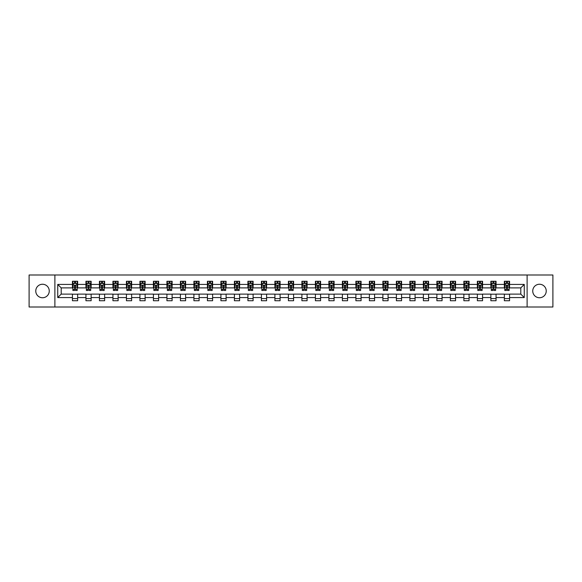 <?xml version="1.0" encoding="UTF-8"?>
<svg xmlns="http://www.w3.org/2000/svg" width="582" height="582" viewBox="0 0 582 582"><rect width="100%" height="100%" fill="white"/><g stroke="black" fill="none" stroke-linecap="round" stroke-linejoin="round"><path stroke-width="0.87" d="M539.492 284.249A6.751 6.751 0 0 0 532.741 291A6.751 6.751 0 0 0 539.492 297.751A6.751 6.751 0 0 0 546.236 291A6.751 6.751 0 0 0 539.492 284.249M42.508 284.249A6.751 6.751 0 0 0 35.764 291A6.751 6.751 0 0 0 42.508 297.751A6.751 6.751 0 0 0 49.259 291A6.751 6.751 0 0 0 42.508 284.249M527.117 307.005L552.9 307.005L552.9 274.995L527.117 274.995L527.117 307.005L54.883 307.005L54.883 274.995L29.1 274.995L29.1 307.005L54.883 307.005M527.117 274.995L54.883 274.995M509.556 284.423L509.556 281.266L504.361 281.266L504.361 284.423L496.053 284.423L496.053 281.266L490.866 281.266L490.866 284.423L482.558 284.423L482.558 281.266L477.364 281.266L477.364 284.423L469.063 284.423L469.063 281.266L463.869 281.266L463.869 284.423L455.561 284.423L455.561 281.266L450.373 281.266L450.373 284.423L442.065 284.423L442.065 281.266L436.878 281.266L436.878 284.423L428.57 284.423L428.57 281.266L423.376 281.266L423.376 284.423L415.075 284.423L415.075 281.266L409.881 281.266L409.881 284.423L401.573 284.423L401.573 281.266L396.386 281.266L396.386 284.423L388.078 284.423L388.078 281.266L382.883 281.266L382.883 284.423L374.582 284.423L374.582 281.266L369.388 281.266L369.388 284.423L361.08 284.423L361.08 281.266L355.893 281.266L355.893 284.423L347.585 284.423L347.585 281.266L342.391 281.266L342.391 284.423L334.09 284.423L334.09 281.266L328.895 281.266L328.895 284.423L320.587 284.423L320.587 281.266L315.4 281.266L315.4 284.423L307.092 284.423L307.092 281.266L301.905 281.266L301.905 284.423L293.597 284.423L293.597 281.266L288.403 281.266L288.403 284.423L280.095 284.423L280.095 281.266L274.908 281.266L274.908 284.423L266.6 284.423L266.6 281.266L261.413 281.266L261.413 284.423L253.105 284.423L253.105 281.266L247.91 281.266L247.91 284.423L239.609 284.423L239.609 281.266L234.415 281.266L234.415 284.423L226.107 284.423L226.107 281.266L220.92 281.266L220.92 284.423L212.612 284.423L212.612 281.266L207.418 281.266L207.418 284.423L199.117 284.423L199.117 281.266L193.922 281.266L193.922 284.423L185.614 284.423L185.614 281.266L180.427 281.266L180.427 284.423L172.119 284.423L172.119 281.266L166.925 281.266L166.925 284.423L158.624 284.423L158.624 281.266L153.43 281.266L153.43 284.423L145.122 284.423L145.122 281.266L139.935 281.266L139.935 284.423L131.627 284.423L131.627 281.266L126.44 281.266L126.44 284.423L118.131 284.423L118.131 281.266L112.937 281.266L112.937 284.423L104.636 284.423L104.636 281.266L99.442 281.266L99.442 284.423L91.134 284.423L91.134 281.266L85.947 281.266L85.947 284.423L77.639 284.423L77.639 281.266L72.444 281.266L72.444 284.423L57.742 284.423L57.742 297.577L61.197 294.114L72.444 294.114L72.444 300.734L77.639 300.734L77.639 294.114L85.947 294.114L85.947 300.734L91.134 300.734L91.134 294.114L99.442 294.114L99.442 300.734L104.636 300.734L104.636 294.114L112.937 294.114L112.937 300.734L118.131 300.734L118.131 294.114L126.44 294.114L126.44 300.734L131.627 300.734L131.627 294.114L139.935 294.114L139.935 300.734L145.122 300.734L145.122 294.114L153.43 294.114L153.43 300.734L158.624 300.734L158.624 294.114L166.925 294.114L166.925 300.734L172.119 300.734L172.119 294.114L180.427 294.114L180.427 300.734L185.614 300.734L185.614 294.114L193.922 294.114L193.922 300.734L199.117 300.734L199.117 294.114L207.418 294.114L207.418 300.734L212.612 300.734L212.612 294.114L220.92 294.114L220.92 300.734L226.107 300.734L226.107 294.114L234.415 294.114L234.415 300.734L239.609 300.734L239.609 294.114L247.91 294.114L247.91 300.734L253.105 300.734L253.105 294.114L261.413 294.114L261.413 300.734L266.6 300.734L266.6 294.114L274.908 294.114L274.908 300.734L280.095 300.734L280.095 294.114L288.403 294.114L288.403 300.734L293.597 300.734L293.597 294.114L301.905 294.114L301.905 300.734L307.092 300.734L307.092 294.114L315.4 294.114L315.4 300.734L320.587 300.734L320.587 294.114L328.895 294.114L328.895 300.734L334.09 300.734L334.09 294.114L342.391 294.114L342.391 300.734L347.585 300.734L347.585 294.114L355.893 294.114L355.893 300.734L361.08 300.734L361.08 294.114L369.388 294.114L369.388 300.734L374.582 300.734L374.582 294.114L382.883 294.114L382.883 300.734L388.078 300.734L388.078 294.114L396.386 294.114L396.386 300.734L401.573 300.734L401.573 294.114L409.881 294.114L409.881 300.734L415.075 300.734L415.075 294.114L423.376 294.114L423.376 300.734L428.57 300.734L428.57 294.114L436.878 294.114L436.878 300.734L442.065 300.734L442.065 294.114L450.373 294.114L450.373 300.734L455.561 300.734L455.561 294.114L463.869 294.114L463.869 300.734L469.063 300.734L469.063 294.114L477.364 294.114L477.364 300.734L482.558 300.734L482.558 294.114L490.866 294.114L490.866 300.734L496.053 300.734L496.053 294.114L504.361 294.114L504.361 300.734L509.556 300.734L509.556 294.114L520.803 294.114L520.803 287.886L509.556 287.886L509.556 284.423L524.258 284.423L524.258 297.577L509.556 297.577M504.361 297.577L496.053 297.577M490.866 297.577L482.558 297.577M477.364 297.577L469.063 297.577M463.869 297.577L455.561 297.577M450.373 297.577L442.065 297.577M436.878 297.577L428.57 297.577M423.376 297.577L415.075 297.577M409.881 297.577L401.573 297.577M396.386 297.577L388.078 297.577M382.883 297.577L374.582 297.577M369.388 297.577L361.08 297.577M355.893 297.577L347.585 297.577M342.391 297.577L334.09 297.577M328.895 297.577L320.587 297.577M315.4 297.577L307.092 297.577M301.905 297.577L293.597 297.577M288.403 297.577L280.095 297.577M274.908 297.577L266.6 297.577M261.413 297.577L253.105 297.577M247.91 297.577L239.609 297.577M234.415 297.577L226.107 297.577M220.92 297.577L212.612 297.577M207.418 297.577L199.117 297.577M193.922 297.577L185.614 297.577M180.427 297.577L172.119 297.577M166.925 297.577L158.624 297.577M153.43 297.577L145.122 297.577M139.935 297.577L131.627 297.577M126.44 297.577L118.131 297.577M112.937 297.577L104.636 297.577M99.442 297.577L91.134 297.577M85.947 297.577L77.639 297.577M72.444 297.577L57.742 297.577M504.361 284.423L504.361 287.886L496.053 287.886L496.053 284.423M490.866 284.423L490.866 287.886L482.558 287.886L482.558 284.423M477.364 284.423L477.364 287.886L469.063 287.886L469.063 284.423M463.869 284.423L463.869 287.886L455.561 287.886L455.561 284.423M450.373 284.423L450.373 287.886L442.065 287.886L442.065 284.423M436.878 284.423L436.878 287.886L428.57 287.886L428.57 284.423M423.376 284.423L423.376 287.886L415.075 287.886L415.075 284.423M409.881 284.423L409.881 287.886L401.573 287.886L401.573 284.423M396.386 284.423L396.386 287.886L388.078 287.886L388.078 284.423M382.883 284.423L382.883 287.886L374.582 287.886L374.582 284.423M369.388 284.423L369.388 287.886L361.08 287.886L361.08 284.423M355.893 284.423L355.893 287.886L347.585 287.886L347.585 284.423M342.391 284.423L342.391 287.886L334.09 287.886L334.09 284.423M328.895 284.423L328.895 287.886L320.587 287.886L320.587 284.423M315.4 284.423L315.4 287.886L307.092 287.886L307.092 284.423M301.905 284.423L301.905 287.886L293.597 287.886L293.597 284.423M288.403 284.423L288.403 287.886L280.095 287.886L280.095 284.423M274.908 284.423L274.908 287.886L266.6 287.886L266.6 284.423M261.413 284.423L261.413 287.886L253.105 287.886L253.105 284.423M247.91 284.423L247.91 287.886L239.609 287.886L239.609 284.423M234.415 284.423L234.415 287.886L226.107 287.886L226.107 284.423M220.92 284.423L220.92 287.886L212.612 287.886L212.612 284.423M207.418 284.423L207.418 287.886L199.117 287.886L199.117 284.423M193.922 284.423L193.922 287.886L185.614 287.886L185.614 284.423M180.427 284.423L180.427 287.886L172.119 287.886L172.119 284.423M166.925 284.423L166.925 287.886L158.624 287.886L158.624 284.423M153.43 284.423L153.43 287.886L145.122 287.886L145.122 284.423M139.935 284.423L139.935 287.886L131.627 287.886L131.627 284.423M126.44 284.423L126.44 287.886L118.131 287.886L118.131 284.423M112.937 284.423L112.937 287.886L104.636 287.886L104.636 284.423M99.442 284.423L99.442 287.886L91.134 287.886L91.134 284.423M85.947 284.423L85.947 287.886L77.639 287.886L77.639 284.423M72.444 284.423L72.444 287.886L61.197 287.886L57.742 284.423M61.197 287.886L61.197 294.114M524.258 297.577L520.803 294.114M520.803 287.886L524.258 284.423M72.444 283.427L72.881 283.427M74.525 283.427L75.565 283.427M77.202 283.427L77.639 283.427M72.444 287.799L72.881 287.799M74.525 287.799L75.565 287.799M77.202 287.799L77.639 287.799M72.444 294.201L77.639 294.201M72.444 298.573L77.639 298.573M85.947 294.201L91.134 294.201M85.947 298.573L91.134 298.573M85.947 283.427L86.376 283.427M88.02 283.427L89.061 283.427M90.705 283.427L91.134 283.427M85.947 287.799L86.376 287.799M88.02 287.799L89.061 287.799M90.705 287.799L91.134 287.799M99.442 294.201L104.636 294.201M99.442 298.573L104.636 298.573M99.442 283.427L99.871 283.427M101.515 283.427L102.556 283.427M104.2 283.427L104.636 283.427M99.442 287.799L99.871 287.799M101.515 287.799L102.556 287.799M104.2 287.799L104.636 287.799M112.937 294.201L118.131 294.201M112.937 298.573L118.131 298.573M112.937 283.427L113.374 283.427M115.018 283.427L116.051 283.427M117.695 283.427L118.131 283.427M112.937 287.799L113.374 287.799M115.018 287.799L116.051 287.799M117.695 287.799L118.131 287.799M126.44 294.201L131.627 294.201M126.44 298.573L131.627 298.573M126.44 283.427L126.869 283.427M128.513 283.427L129.553 283.427M131.197 283.427L131.627 283.427M126.44 287.799L126.869 287.799M128.513 287.799L129.553 287.799M131.197 287.799L131.627 287.799M139.935 294.201L145.122 294.201M139.935 298.573L145.122 298.573M139.935 283.427L140.364 283.427M142.008 283.427L143.048 283.427M144.692 283.427L145.122 283.427M139.935 287.799L140.364 287.799M142.008 287.799L143.048 287.799M144.692 287.799L145.122 287.799M153.43 294.201L158.624 294.201M153.43 298.573L158.624 298.573M153.43 283.427L153.866 283.427M155.51 283.427L156.543 283.427M158.188 283.427L158.624 283.427M153.43 287.799L153.866 287.799M155.51 287.799L156.543 287.799M158.188 287.799L158.624 287.799M166.925 294.201L172.119 294.201M166.925 298.573L172.119 298.573M166.925 283.427L167.361 283.427M169.006 283.427L170.046 283.427M171.69 283.427L172.119 283.427M166.925 287.799L167.361 287.799M169.006 287.799L170.046 287.799M171.69 287.799L172.119 287.799M180.427 294.201L185.614 294.201M180.427 298.573L185.614 298.573M180.427 283.427L180.857 283.427M182.501 283.427L183.541 283.427M185.185 283.427L185.614 283.427M180.427 287.799L180.857 287.799M182.501 287.799L183.541 287.799M185.185 287.799L185.614 287.799M193.922 294.201L199.117 294.201M193.922 298.573L199.117 298.573M193.922 283.427L194.359 283.427M196.003 283.427L197.036 283.427M198.68 283.427L199.117 283.427M193.922 287.799L194.359 287.799M196.003 287.799L197.036 287.799M198.68 287.799L199.117 287.799M207.418 294.201L212.612 294.201M207.418 298.573L212.612 298.573M207.418 283.427L207.854 283.427M209.498 283.427L210.538 283.427M212.183 283.427L212.612 283.427M207.418 287.799L207.854 287.799M209.498 287.799L210.538 287.799M212.183 287.799L212.612 287.799M220.92 294.201L226.107 294.201M220.92 298.573L226.107 298.573M220.92 283.427L221.349 283.427M222.993 283.427L224.034 283.427M225.678 283.427L226.107 283.427M220.92 287.799L221.349 287.799M222.993 287.799L224.034 287.799M225.678 287.799L226.107 287.799M234.415 294.201L239.609 294.201M234.415 298.573L239.609 298.573M234.415 283.427L234.844 283.427M236.488 283.427L237.529 283.427M239.173 283.427L239.609 283.427M234.415 287.799L234.844 287.799M236.488 287.799L237.529 287.799M239.173 287.799L239.609 287.799M247.91 294.201L253.105 294.201M247.91 298.573L253.105 298.573M247.91 283.427L248.347 283.427M249.991 283.427L251.024 283.427M252.668 283.427L253.105 283.427M247.91 287.799L248.347 287.799M249.991 287.799L251.024 287.799M252.668 287.799L253.105 287.799M261.413 294.201L266.6 294.201M261.413 298.573L266.6 298.573M261.413 283.427L261.842 283.427M263.486 283.427L264.526 283.427M266.17 283.427L266.6 283.427M261.413 287.799L261.842 287.799M263.486 287.799L264.526 287.799M266.17 287.799L266.6 287.799M274.908 294.201L280.095 294.201M274.908 298.573L280.095 298.573M274.908 283.427L275.337 283.427M276.981 283.427L278.021 283.427M279.666 283.427L280.095 283.427M274.908 287.799L275.337 287.799M276.981 287.799L278.021 287.799M279.666 287.799L280.095 287.799M288.403 294.201L293.597 294.201M288.403 298.573L293.597 298.573M288.403 283.427L288.839 283.427M290.483 283.427L291.517 283.427M293.161 283.427L293.597 283.427M288.403 287.799L288.839 287.799M290.483 287.799L291.517 287.799M293.161 287.799L293.597 287.799M301.905 294.201L307.092 294.201M301.905 298.573L307.092 298.573M301.905 283.427L302.334 283.427M303.979 283.427L305.019 283.427M306.663 283.427L307.092 283.427M301.905 287.799L302.334 287.799M303.979 287.799L305.019 287.799M306.663 287.799L307.092 287.799M315.4 294.201L320.587 294.201M315.4 298.573L320.587 298.573M315.4 283.427L315.83 283.427M317.474 283.427L318.514 283.427M320.158 283.427L320.587 283.427M315.4 287.799L315.83 287.799M317.474 287.799L318.514 287.799M320.158 287.799L320.587 287.799M328.895 294.201L334.09 294.201M328.895 298.573L334.09 298.573M328.895 283.427L329.332 283.427M330.976 283.427L332.009 283.427M333.653 283.427L334.09 283.427M328.895 287.799L329.332 287.799M330.976 287.799L332.009 287.799M333.653 287.799L334.09 287.799M342.391 294.201L347.585 294.201M342.391 298.573L347.585 298.573M342.391 283.427L342.827 283.427M344.471 283.427L345.512 283.427M347.156 283.427L347.585 283.427M342.391 287.799L342.827 287.799M344.471 287.799L345.512 287.799M347.156 287.799L347.585 287.799M355.893 294.201L361.08 294.201M355.893 298.573L361.08 298.573M355.893 283.427L356.322 283.427M357.966 283.427L359.007 283.427M360.651 283.427L361.08 283.427M355.893 287.799L356.322 287.799M357.966 287.799L359.007 287.799M360.651 287.799L361.08 287.799M369.388 294.201L374.582 294.201M369.388 298.573L374.582 298.573M369.388 283.427L369.817 283.427M371.462 283.427L372.502 283.427M374.146 283.427L374.582 283.427M369.388 287.799L369.817 287.799M371.462 287.799L372.502 287.799M374.146 287.799L374.582 287.799M382.883 294.201L388.078 294.201M382.883 298.573L388.078 298.573M382.883 283.427L383.32 283.427M384.964 283.427L385.997 283.427M387.641 283.427L388.078 283.427M382.883 287.799L383.32 287.799M384.964 287.799L385.997 287.799M387.641 287.799L388.078 287.799M396.386 294.201L401.573 294.201M396.386 298.573L401.573 298.573M396.386 283.427L396.815 283.427M398.459 283.427L399.499 283.427M401.144 283.427L401.573 283.427M396.386 287.799L396.815 287.799M398.459 287.799L399.499 287.799M401.144 287.799L401.573 287.799M409.881 294.201L415.075 294.201M409.881 298.573L415.075 298.573M409.881 283.427L410.31 283.427M411.954 283.427L412.994 283.427M414.639 283.427L415.075 283.427M409.881 287.799L410.31 287.799M411.954 287.799L412.994 287.799M414.639 287.799L415.075 287.799M423.376 294.201L428.57 294.201M423.376 298.573L428.57 298.573M423.376 283.427L423.812 283.427M425.457 283.427L426.49 283.427M428.134 283.427L428.57 283.427M423.376 287.799L423.812 287.799M425.457 287.799L426.49 287.799M428.134 287.799L428.57 287.799M436.878 294.201L442.065 294.201M436.878 298.573L442.065 298.573M436.878 283.427L437.308 283.427M438.952 283.427L439.992 283.427M441.636 283.427L442.065 283.427M436.878 287.799L437.308 287.799M438.952 287.799L439.992 287.799M441.636 287.799L442.065 287.799M450.373 294.201L455.561 294.201M450.373 298.573L455.561 298.573M450.373 283.427L450.803 283.427M452.447 283.427L453.487 283.427M455.131 283.427L455.561 283.427M450.373 287.799L450.803 287.799M452.447 287.799L453.487 287.799M455.131 287.799L455.561 287.799M463.869 294.201L469.063 294.201M463.869 298.573L469.063 298.573M463.869 283.427L464.305 283.427M465.949 283.427L466.982 283.427M468.626 283.427L469.063 283.427M463.869 287.799L464.305 287.799M465.949 287.799L466.982 287.799M468.626 287.799L469.063 287.799M477.364 294.201L482.558 294.201M477.364 298.573L482.558 298.573M477.364 283.427L477.8 283.427M479.444 283.427L480.485 283.427M482.129 283.427L482.558 283.427M477.364 287.799L477.8 287.799M479.444 287.799L480.485 287.799M482.129 287.799L482.558 287.799M490.866 294.201L496.053 294.201M490.866 298.573L496.053 298.573M490.866 283.427L491.295 283.427M492.939 283.427L493.98 283.427M495.624 283.427L496.053 283.427M490.866 287.799L491.295 287.799M492.939 287.799L493.98 287.799M495.624 287.799L496.053 287.799M504.361 294.201L509.556 294.201M504.361 298.573L509.556 298.573M504.361 283.427L504.798 283.427M506.435 283.427L507.475 283.427M509.119 283.427L509.556 283.427M504.361 287.799L504.798 287.799M506.435 287.799L507.475 287.799M509.119 287.799L509.556 287.799M75.565 282.394L74.525 282.394M77.202 289.4L75.565 289.4L75.565 290.483L77.202 290.483L77.202 285.202L76.344 283.47L73.747 283.47L72.881 285.202L72.881 290.483L74.525 290.483L74.525 289.4L72.881 289.4M72.881 285.202L72.881 281.266M77.202 285.202L77.202 281.266M74.525 283.47L74.525 281.266M75.565 281.266L75.565 283.47M75.565 289.4L75.565 285.849L74.525 285.849L74.525 289.4M89.061 282.394L88.02 282.394M90.705 289.4L89.061 289.4L89.061 290.483L90.705 290.483L90.705 285.202L89.839 283.47L87.242 283.47L86.376 285.202L86.376 290.483L88.02 290.483L88.02 289.4L86.376 289.4M86.376 285.202L86.376 281.266M90.705 285.202L90.705 281.266M88.02 283.47L88.02 281.266M89.061 281.266L89.061 283.47M89.061 289.4L89.061 285.849L88.02 285.849L88.02 289.4M102.556 282.394L101.515 282.394M104.2 289.4L102.556 289.4L102.556 290.483L104.2 290.483L104.2 285.202L103.334 283.47L100.737 283.47L99.871 285.202L99.871 290.483L101.515 290.483L101.515 289.4L99.871 289.4M99.871 285.202L99.871 281.266M104.2 285.202L104.2 281.266M101.515 283.47L101.515 281.266M102.556 281.266L102.556 283.47M102.556 289.4L102.556 285.849L101.515 285.849L101.515 289.4M116.051 282.394L115.018 282.394M117.695 289.4L116.051 289.4L116.051 290.483L117.695 290.483L117.695 285.202L116.829 283.47L114.239 283.47L113.374 285.202L113.374 290.483L115.018 290.483L115.018 289.4L113.374 289.4M113.374 285.202L113.374 281.266M117.695 285.202L117.695 281.266M115.018 283.47L115.018 281.266M116.051 281.266L116.051 283.47M116.051 289.4L116.051 285.849L115.018 285.849L115.018 289.4M129.553 282.394L128.513 282.394M131.197 289.4L129.553 289.4L129.553 290.483L131.197 290.483L131.197 285.202L130.332 283.47L127.734 283.47L126.869 285.202L126.869 290.483L128.513 290.483L128.513 289.4L126.869 289.4M126.869 285.202L126.869 281.266M131.197 285.202L131.197 281.266M128.513 283.47L128.513 281.266M129.553 281.266L129.553 283.47M129.553 289.4L129.553 285.849L128.513 285.849L128.513 289.4M143.048 282.394L142.008 282.394M144.692 289.4L143.048 289.4L143.048 290.483L144.692 290.483L144.692 285.202L143.827 283.47L141.23 283.47L140.364 285.202L140.364 290.483L142.008 290.483L142.008 289.4L140.364 289.4M140.364 285.202L140.364 281.266M144.692 285.202L144.692 281.266M142.008 283.47L142.008 281.266M143.048 281.266L143.048 283.47M143.048 289.4L143.048 285.849L142.008 285.849L142.008 289.4M156.543 282.394L155.51 282.394M158.188 289.4L156.543 289.4L156.543 290.483L158.188 290.483L158.188 285.202L157.322 283.47L154.732 283.47L153.866 285.202L153.866 290.483L155.51 290.483L155.51 289.4L153.866 289.4M153.866 285.202L153.866 281.266M158.188 285.202L158.188 281.266M155.51 283.47L155.51 281.266M156.543 281.266L156.543 283.47M156.543 289.4L156.543 285.849L155.51 285.849L155.51 289.4M170.046 282.394L169.006 282.394M171.69 289.4L170.046 289.4L170.046 290.483L171.69 290.483L171.69 285.202L170.824 283.47L168.227 283.47L167.361 285.202L167.361 290.483L169.006 290.483L169.006 289.4L167.361 289.4M167.361 285.202L167.361 281.266M171.69 285.202L171.69 281.266M169.006 283.47L169.006 281.266M170.046 281.266L170.046 283.47M170.046 289.4L170.046 285.849L169.006 285.849L169.006 289.4M183.541 282.394L182.501 282.394M185.185 289.4L183.541 289.4L183.541 290.483L185.185 290.483L185.185 285.202L184.319 283.47L181.722 283.47L180.857 285.202L180.857 290.483L182.501 290.483L182.501 289.4L180.857 289.4M180.857 285.202L180.857 281.266M185.185 285.202L185.185 281.266M182.501 283.47L182.501 281.266M183.541 281.266L183.541 283.47M183.541 289.4L183.541 285.849L182.501 285.849L182.501 289.4M197.036 282.394L196.003 282.394M198.68 289.4L197.036 289.4L197.036 290.483L198.68 290.483L198.68 285.202L197.815 283.47L195.217 283.47L194.359 285.202L194.359 290.483L196.003 290.483L196.003 289.4L194.359 289.4M194.359 285.202L194.359 281.266M198.68 285.202L198.68 281.266M196.003 283.47L196.003 281.266M197.036 281.266L197.036 283.47M197.036 289.4L197.036 285.849L196.003 285.849L196.003 289.4M210.538 282.394L209.498 282.394M212.183 289.4L210.538 289.4L210.538 290.483L212.183 290.483L212.183 285.202L211.317 283.47L208.72 283.47L207.854 285.202L207.854 290.483L209.498 290.483L209.498 289.4L207.854 289.4M207.854 285.202L207.854 281.266M212.183 285.202L212.183 281.266M209.498 283.47L209.498 281.266M210.538 281.266L210.538 283.47M210.538 289.4L210.538 285.849L209.498 285.849L209.498 289.4M224.034 282.394L222.993 282.394M225.678 289.4L224.034 289.4L224.034 290.483L225.678 290.483L225.678 285.202L224.812 283.47L222.215 283.47L221.349 285.202L221.349 290.483L222.993 290.483L222.993 289.4L221.349 289.4M221.349 285.202L221.349 281.266M225.678 285.202L225.678 281.266M222.993 283.47L222.993 281.266M224.034 281.266L224.034 283.47M224.034 289.4L224.034 285.849L222.993 285.849L222.993 289.4M237.529 282.394L236.488 282.394M239.173 289.4L237.529 289.4L237.529 290.483L239.173 290.483L239.173 285.202L238.307 283.47L235.71 283.47L234.844 285.202L234.844 290.483L236.488 290.483L236.488 289.4L234.844 289.4M234.844 285.202L234.844 281.266M239.173 285.202L239.173 281.266M236.488 283.47L236.488 281.266M237.529 281.266L237.529 283.47M237.529 289.4L237.529 285.849L236.488 285.849L236.488 289.4M251.024 282.394L249.991 282.394M252.668 289.4L251.024 289.4L251.024 290.483L252.668 290.483L252.668 285.202L251.802 283.47L249.212 283.47L248.347 285.202L248.347 290.483L249.991 290.483L249.991 289.4L248.347 289.4M248.347 285.202L248.347 281.266M252.668 285.202L252.668 281.266M249.991 283.47L249.991 281.266M251.024 281.266L251.024 283.47M251.024 289.4L251.024 285.849L249.991 285.849L249.991 289.4M264.526 282.394L263.486 282.394M266.17 289.4L264.526 289.4L264.526 290.483L266.17 290.483L266.17 285.202L265.305 283.47L262.708 283.47L261.842 285.202L261.842 290.483L263.486 290.483L263.486 289.4L261.842 289.4M261.842 285.202L261.842 281.266M266.17 285.202L266.17 281.266M263.486 283.47L263.486 281.266M264.526 281.266L264.526 283.47M264.526 289.4L264.526 285.849L263.486 285.849L263.486 289.4M278.021 282.394L276.981 282.394M279.666 289.4L278.021 289.4L278.021 290.483L279.666 290.483L279.666 285.202L278.8 283.47L276.203 283.47L275.337 285.202L275.337 290.483L276.981 290.483L276.981 289.4L275.337 289.4M275.337 285.202L275.337 281.266M279.666 285.202L279.666 281.266M276.981 283.47L276.981 281.266M278.021 281.266L278.021 283.47M278.021 289.4L278.021 285.849L276.981 285.849L276.981 289.4M291.517 282.394L290.483 282.394M293.161 289.4L291.517 289.4L291.517 290.483L293.161 290.483L293.161 285.202L292.295 283.47L289.705 283.47L288.839 285.202L288.839 290.483L290.483 290.483L290.483 289.4L288.839 289.4M288.839 285.202L288.839 281.266M293.161 285.202L293.161 281.266M290.483 283.47L290.483 281.266M291.517 281.266L291.517 283.47M291.517 289.4L291.517 285.849L290.483 285.849L290.483 289.4M305.019 282.394L303.979 282.394M306.663 289.4L305.019 289.4L305.019 290.483L306.663 290.483L306.663 285.202L305.797 283.47L303.2 283.47L302.334 285.202L302.334 290.483L303.979 290.483L303.979 289.4L302.334 289.4M302.334 285.202L302.334 281.266M306.663 285.202L306.663 281.266M303.979 283.47L303.979 281.266M305.019 281.266L305.019 283.47M305.019 289.4L305.019 285.849L303.979 285.849L303.979 289.4M318.514 282.394L317.474 282.394M320.158 289.4L318.514 289.4L318.514 290.483L320.158 290.483L320.158 285.202L319.292 283.47L316.695 283.47L315.83 285.202L315.83 290.483L317.474 290.483L317.474 289.4L315.83 289.4M315.83 285.202L315.83 281.266M320.158 285.202L320.158 281.266M317.474 283.47L317.474 281.266M318.514 281.266L318.514 283.47M318.514 289.4L318.514 285.849L317.474 285.849L317.474 289.4M332.009 282.394L330.976 282.394M333.653 289.4L332.009 289.4L332.009 290.483L333.653 290.483L333.653 285.202L332.788 283.47L330.198 283.47L329.332 285.202L329.332 290.483L330.976 290.483L330.976 289.4L329.332 289.4M329.332 285.202L329.332 281.266M333.653 285.202L333.653 281.266M330.976 283.47L330.976 281.266M332.009 281.266L332.009 283.47M332.009 289.4L332.009 285.849L330.976 285.849L330.976 289.4M345.512 282.394L344.471 282.394M347.156 289.4L345.512 289.4L345.512 290.483L347.156 290.483L347.156 285.202L346.29 283.47L343.693 283.47L342.827 285.202L342.827 290.483L344.471 290.483L344.471 289.4L342.827 289.4M342.827 285.202L342.827 281.266M347.156 285.202L347.156 281.266M344.471 283.47L344.471 281.266M345.512 281.266L345.512 283.47M345.512 289.4L345.512 285.849L344.471 285.849L344.471 289.4M359.007 282.394L357.966 282.394M360.651 289.4L359.007 289.4L359.007 290.483L360.651 290.483L360.651 285.202L359.785 283.47L357.188 283.47L356.322 285.202L356.322 290.483L357.966 290.483L357.966 289.4L356.322 289.4M356.322 285.202L356.322 281.266M360.651 285.202L360.651 281.266M357.966 283.47L357.966 281.266M359.007 281.266L359.007 283.47M359.007 289.4L359.007 285.849L357.966 285.849L357.966 289.4M372.502 282.394L371.462 282.394M374.146 289.4L372.502 289.4L372.502 290.483L374.146 290.483L374.146 285.202L373.28 283.47L370.683 283.47L369.817 285.202L369.817 290.483L371.462 290.483L371.462 289.4L369.817 289.4M369.817 285.202L369.817 281.266M374.146 285.202L374.146 281.266M371.462 283.47L371.462 281.266M372.502 281.266L372.502 283.47M372.502 289.4L372.502 285.849L371.462 285.849L371.462 289.4M385.997 282.394L384.964 282.394M387.641 289.4L385.997 289.4L385.997 290.483L387.641 290.483L387.641 285.202L386.783 283.47L384.185 283.47L383.32 285.202L383.32 290.483L384.964 290.483L384.964 289.4L383.32 289.4M383.32 285.202L383.32 281.266M387.641 285.202L387.641 281.266M384.964 283.47L384.964 281.266M385.997 281.266L385.997 283.47M385.997 289.4L385.997 285.849L384.964 285.849L384.964 289.4M399.499 282.394L398.459 282.394M401.144 289.4L399.499 289.4L399.499 290.483L401.144 290.483L401.144 285.202L400.278 283.47L397.681 283.47L396.815 285.202L396.815 290.483L398.459 290.483L398.459 289.4L396.815 289.4M396.815 285.202L396.815 281.266M401.144 285.202L401.144 281.266M398.459 283.47L398.459 281.266M399.499 281.266L399.499 283.47M399.499 289.4L399.499 285.849L398.459 285.849L398.459 289.4M412.994 282.394L411.954 282.394M414.639 289.4L412.994 289.4L412.994 290.483L414.639 290.483L414.639 285.202L413.773 283.47L411.176 283.47L410.31 285.202L410.31 290.483L411.954 290.483L411.954 289.4L410.31 289.4M410.31 285.202L410.31 281.266M414.639 285.202L414.639 281.266M411.954 283.47L411.954 281.266M412.994 281.266L412.994 283.47M412.994 289.4L412.994 285.849L411.954 285.849L411.954 289.4M426.49 282.394L425.457 282.394M428.134 289.4L426.49 289.4L426.49 290.483L428.134 290.483L428.134 285.202L427.268 283.47L424.678 283.47L423.812 285.202L423.812 290.483L425.457 290.483L425.457 289.4L423.812 289.4M423.812 285.202L423.812 281.266M428.134 285.202L428.134 281.266M425.457 283.47L425.457 281.266M426.49 281.266L426.49 283.47M426.49 289.4L426.49 285.849L425.457 285.849L425.457 289.4M439.992 282.394L438.952 282.394M441.636 289.4L439.992 289.4L439.992 290.483L441.636 290.483L441.636 285.202L440.77 283.47L438.173 283.47L437.308 285.202L437.308 290.483L438.952 290.483L438.952 289.4L437.308 289.4M437.308 285.202L437.308 281.266M441.636 285.202L441.636 281.266M438.952 283.47L438.952 281.266M439.992 281.266L439.992 283.47M439.992 289.4L439.992 285.849L438.952 285.849L438.952 289.4M453.487 282.394L452.447 282.394M455.131 289.4L453.487 289.4L453.487 290.483L455.131 290.483L455.131 285.202L454.266 283.47L451.668 283.47L450.803 285.202L450.803 290.483L452.447 290.483L452.447 289.4L450.803 289.4M450.803 285.202L450.803 281.266M455.131 285.202L455.131 281.266M452.447 283.47L452.447 281.266M453.487 281.266L453.487 283.47M453.487 289.4L453.487 285.849L452.447 285.849L452.447 289.4M466.982 282.394L465.949 282.394M468.626 289.4L466.982 289.4L466.982 290.483L468.626 290.483L468.626 285.202L467.761 283.47L465.171 283.47L464.305 285.202L464.305 290.483L465.949 290.483L465.949 289.4L464.305 289.4M464.305 285.202L464.305 281.266M468.626 285.202L468.626 281.266M465.949 283.47L465.949 281.266M466.982 281.266L466.982 283.47M466.982 289.4L466.982 285.849L465.949 285.849L465.949 289.4M480.485 282.394L479.444 282.394M482.129 289.4L480.485 289.4L480.485 290.483L482.129 290.483L482.129 285.202L481.263 283.47L478.666 283.47L477.8 285.202L477.8 290.483L479.444 290.483L479.444 289.4L477.8 289.4M477.8 285.202L477.8 281.266M482.129 285.202L482.129 281.266M479.444 283.47L479.444 281.266M480.485 281.266L480.485 283.47M480.485 289.4L480.485 285.849L479.444 285.849L479.444 289.4M493.98 282.394L492.939 282.394M495.624 289.4L493.98 289.4L493.98 290.483L495.624 290.483L495.624 285.202L494.758 283.47L492.161 283.47L491.295 285.202L491.295 290.483L492.939 290.483L492.939 289.4L491.295 289.4M491.295 285.202L491.295 281.266M495.624 285.202L495.624 281.266M492.939 283.47L492.939 281.266M493.98 281.266L493.98 283.47M493.98 289.4L493.98 285.849L492.939 285.849L492.939 289.4M507.475 282.394L506.435 282.394M509.119 289.4L507.475 289.4L507.475 290.483L509.119 290.483L509.119 285.202L508.253 283.47L505.656 283.47L504.798 285.202L504.798 290.483L506.435 290.483L506.435 289.4L504.798 289.4M504.798 285.202L504.798 281.266M509.119 285.202L509.119 281.266M506.435 283.47L506.435 281.266M507.475 281.266L507.475 283.47M507.475 289.4L507.475 285.849L506.435 285.849L506.435 289.4M77.188 285.158L72.903 285.158M72.881 283.579L73.696 283.579M76.395 283.579L77.202 283.579M74.525 287.079L72.881 287.079M77.202 287.079L75.565 287.079M75.565 282.939L74.525 282.939M90.683 285.158L86.398 285.158M86.376 283.579L87.191 283.579M89.89 283.579L90.705 283.579M88.02 287.079L86.376 287.079M90.705 287.079L89.061 287.079M89.061 282.939L88.02 282.939M104.178 285.158L99.893 285.158M99.871 283.579L100.686 283.579M103.385 283.579L104.2 283.579M101.515 287.079L99.871 287.079M104.2 287.079L102.556 287.079M102.556 282.939L101.515 282.939M117.673 285.158L113.395 285.158M113.374 283.579L114.188 283.579M116.887 283.579L117.695 283.579M115.018 287.079L113.374 287.079M117.695 287.079L116.051 287.079M116.051 282.939L115.018 282.939M131.176 285.158L126.891 285.158M126.869 283.579L127.684 283.579M130.383 283.579L131.197 283.579M128.513 287.079L126.869 287.079M131.197 287.079L129.553 287.079M129.553 282.939L128.513 282.939M144.671 285.158L140.386 285.158M140.364 283.579L141.179 283.579M143.878 283.579L144.692 283.579M142.008 287.079L140.364 287.079M144.692 287.079L143.048 287.079M143.048 282.939L142.008 282.939M158.166 285.158L153.888 285.158M153.866 283.579L154.674 283.579M157.38 283.579L158.188 283.579M155.51 287.079L153.866 287.079M158.188 287.079L156.543 287.079M156.543 282.939L155.51 282.939M171.668 285.158L167.383 285.158M167.361 283.579L168.176 283.579M170.875 283.579L171.69 283.579M169.006 287.079L167.361 287.079M171.69 287.079L170.046 287.079M170.046 282.939L169.006 282.939M185.163 285.158L180.878 285.158M180.857 283.579L181.671 283.579M184.37 283.579L185.185 283.579M182.501 287.079L180.857 287.079M185.185 287.079L183.541 287.079M183.541 282.939L182.501 282.939M198.658 285.158L194.381 285.158M194.359 283.579L195.166 283.579M197.865 283.579L198.68 283.579M196.003 287.079L194.359 287.079M198.68 287.079L197.036 287.079M197.036 282.939L196.003 282.939M212.161 285.158L207.876 285.158M207.854 283.579L208.669 283.579M211.368 283.579L212.183 283.579M209.498 287.079L207.854 287.079M212.183 287.079L210.538 287.079M210.538 282.939L209.498 282.939M225.656 285.158L221.371 285.158M221.349 283.579L222.164 283.579M224.863 283.579L225.678 283.579M222.993 287.079L221.349 287.079M225.678 287.079L224.034 287.079M224.034 282.939L222.993 282.939M239.151 285.158L234.866 285.158M234.844 283.579L235.659 283.579M238.358 283.579L239.173 283.579M236.488 287.079L234.844 287.079M239.173 287.079L237.529 287.079M237.529 282.939L236.488 282.939M252.646 285.158L248.368 285.158M248.347 283.579L249.161 283.579M251.861 283.579L252.668 283.579M249.991 287.079L248.347 287.079M252.668 287.079L251.024 287.079M251.024 282.939L249.991 282.939M266.149 285.158L261.864 285.158M261.842 283.579L262.657 283.579M265.356 283.579L266.17 283.579M263.486 287.079L261.842 287.079M266.17 287.079L264.526 287.079M264.526 282.939L263.486 282.939M279.644 285.158L275.359 285.158M275.337 283.579L276.152 283.579M278.851 283.579L279.666 283.579M276.981 287.079L275.337 287.079M279.666 287.079L278.021 287.079M278.021 282.939L276.981 282.939M293.139 285.158L288.861 285.158M288.839 283.579L289.647 283.579M292.353 283.579L293.161 283.579M290.483 287.079L288.839 287.079M293.161 287.079L291.517 287.079M291.517 282.939L290.483 282.939M306.641 285.158L302.356 285.158M302.334 283.579L303.149 283.579M305.848 283.579L306.663 283.579M303.979 287.079L302.334 287.079M306.663 287.079L305.019 287.079M305.019 282.939L303.979 282.939M320.136 285.158L315.851 285.158M315.83 283.579L316.644 283.579M319.343 283.579L320.158 283.579M317.474 287.079L315.83 287.079M320.158 287.079L318.514 287.079M318.514 282.939L317.474 282.939M333.632 285.158L329.354 285.158M329.332 283.579L330.139 283.579M332.839 283.579L333.653 283.579M330.976 287.079L329.332 287.079M333.653 287.079L332.009 287.079M332.009 282.939L330.976 282.939M347.134 285.158L342.849 285.158M342.827 283.579L343.642 283.579M346.341 283.579L347.156 283.579M344.471 287.079L342.827 287.079M347.156 287.079L345.512 287.079M345.512 282.939L344.471 282.939M360.629 285.158L356.344 285.158M356.322 283.579L357.137 283.579M359.836 283.579L360.651 283.579M357.966 287.079L356.322 287.079M360.651 287.079L359.007 287.079M359.007 282.939L357.966 282.939M374.124 285.158L369.839 285.158M369.817 283.579L370.632 283.579M373.331 283.579L374.146 283.579M371.462 287.079L369.817 287.079M374.146 287.079L372.502 287.079M372.502 282.939L371.462 282.939M387.619 285.158L383.342 285.158M383.32 283.579L384.135 283.579M386.834 283.579L387.641 283.579M384.964 287.079L383.32 287.079M387.641 287.079L385.997 287.079M385.997 282.939L384.964 282.939M401.122 285.158L396.837 285.158M396.815 283.579L397.63 283.579M400.329 283.579L401.144 283.579M398.459 287.079L396.815 287.079M401.144 287.079L399.499 287.079M399.499 282.939L398.459 282.939M414.617 285.158L410.332 285.158M410.31 283.579L411.125 283.579M413.824 283.579L414.639 283.579M411.954 287.079L410.31 287.079M414.639 287.079L412.994 287.079M412.994 282.939L411.954 282.939M428.112 285.158L423.834 285.158M423.812 283.579L424.62 283.579M427.326 283.579L428.134 283.579M425.457 287.079L423.812 287.079M428.134 287.079L426.49 287.079M426.49 282.939L425.457 282.939M441.614 285.158L437.329 285.158M437.308 283.579L438.122 283.579M440.821 283.579L441.636 283.579M438.952 287.079L437.308 287.079M441.636 287.079L439.992 287.079M439.992 282.939L438.952 282.939M455.109 285.158L450.824 285.158M450.803 283.579L451.617 283.579M454.316 283.579L455.131 283.579M452.447 287.079L450.803 287.079M455.131 287.079L453.487 287.079M453.487 282.939L452.447 282.939M468.605 285.158L464.327 285.158M464.305 283.579L465.113 283.579M467.812 283.579L468.626 283.579M465.949 287.079L464.305 287.079M468.626 287.079L466.982 287.079M466.982 282.939L465.949 282.939M482.107 285.158L477.822 285.158M477.8 283.579L478.615 283.579M481.314 283.579L482.129 283.579M479.444 287.079L477.8 287.079M482.129 287.079L480.485 287.079M480.485 282.939L479.444 282.939M495.602 285.158L491.317 285.158M491.295 283.579L492.11 283.579M494.809 283.579L495.624 283.579M492.939 287.079L491.295 287.079M495.624 287.079L493.98 287.079M493.98 282.939L492.939 282.939M509.097 285.158L504.812 285.158M504.798 283.579L505.605 283.579M508.304 283.579L509.119 283.579M506.435 287.079L504.798 287.079M509.119 287.079L507.475 287.079M507.475 282.939L506.435 282.939"/></g></svg>
